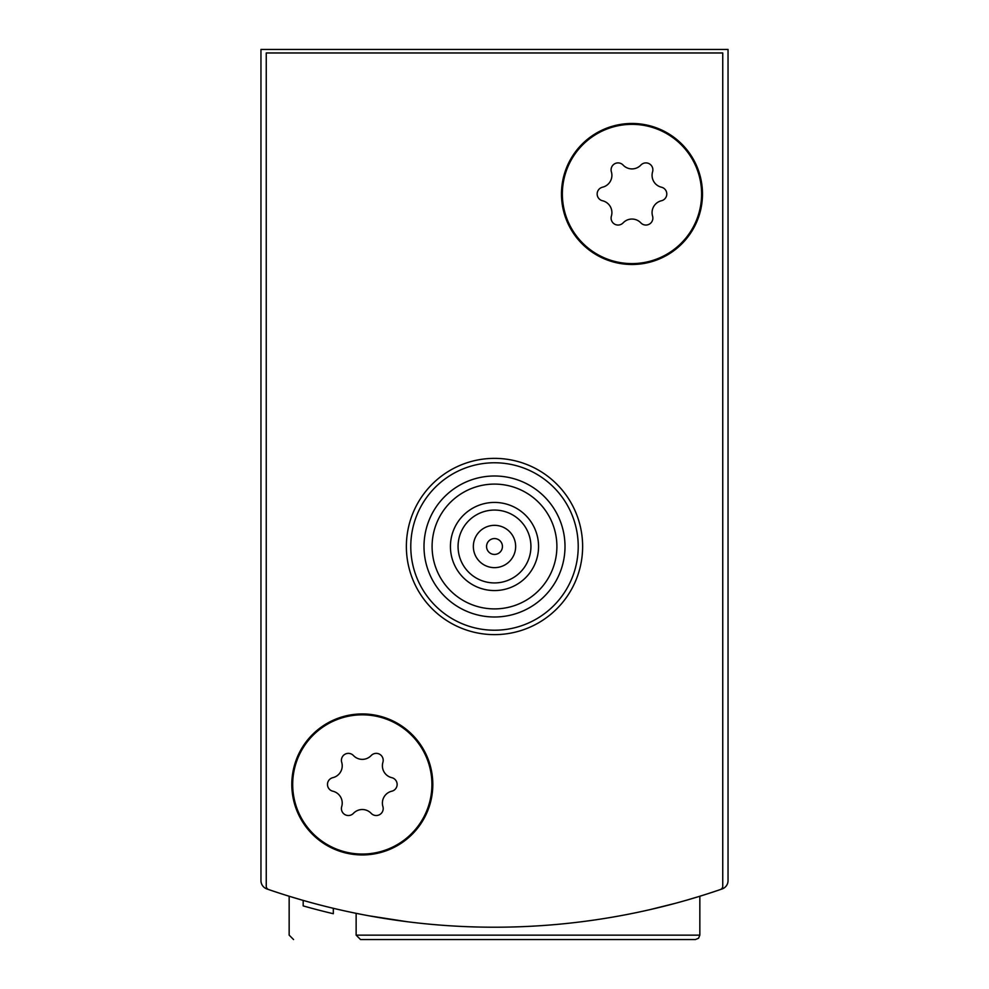 <?xml version="1.0" encoding="UTF-8"?>
<svg xmlns="http://www.w3.org/2000/svg" width="989" height="989" viewBox="0 0 989 989"><rect width="100%" height="100%" fill="white"/><g stroke="black" fill="none" stroke-linecap="round" stroke-linejoin="round"><path stroke-width="1.48" d="M260.96 789.729L260.96 880.63A8.814 8.814 0 0 0 266.894 888.95A696.219 696.219 0 0 0 335.036 908.706M653.964 908.706A696.219 696.219 0 0 0 722.106 888.95A8.814 8.814 0 0 0 728.04 880.63L728.04 49.45L260.96 49.45L260.96 880.63M406.776 921.661L369.33 915.863M372.878 916.506L406.702 921.649M649.649 909.707L675.289 903.328M686.687 900.163L699.841 896.244L686.749 900.138M307.851 901.721L303.19 900.41L303.178 905.899L307.851 907.21M293.572 939.55L289.159 935.149L289.159 896.244L302.325 900.163M302.362 900.175L289.554 896.368M728.04 880.63L728.04 789.729M333.318 908.298L333.318 913.725A701.51 701.51 0 0 1 303.178 905.899L303.178 905.899M310.212 907.865L312.697 908.532M356.139 935.149L699.841 935.149L698.568 938.24L695.428 939.55L360.54 939.55L356.139 935.149L356.139 913.329M695.428 939.55L643.938 939.55M720.375 889.556A696.219 696.219 0 0 1 268.625 889.556A3.523 3.523 0 0 1 266.251 886.218L266.251 52.973L722.749 52.973L722.749 886.218A3.523 3.523 0 0 1 720.375 889.556M432.811 784.438A70.503 70.503 0 0 1 327.05 845.496A70.503 70.503 0 0 1 327.05 723.392A70.503 70.503 0 0 1 432.811 784.438M702.487 193.98A70.503 70.503 0 0 1 596.726 255.038A70.503 70.503 0 0 1 596.726 132.922A70.503 70.503 0 0 1 702.487 193.98M556.894 546.497A62.394 62.394 0 0 1 463.297 600.533A62.394 62.394 0 0 1 463.297 492.46A62.394 62.394 0 0 1 556.894 546.497M538.56 546.497A44.06 44.06 0 0 1 472.47 584.66A44.06 44.06 0 0 1 472.47 508.334A44.06 44.06 0 0 1 538.56 546.497M565.003 546.497A70.503 70.503 0 0 1 459.255 607.555A70.503 70.503 0 0 1 459.255 485.438A70.503 70.503 0 0 1 565.003 546.497M578.219 546.497A83.719 83.719 0 0 1 452.641 619.003A83.719 83.719 0 0 1 452.641 473.991A83.719 83.719 0 0 1 578.219 546.497M582.632 546.497A88.132 88.132 0 0 1 450.44 622.823A88.132 88.132 0 0 1 450.44 470.171A88.132 88.132 0 0 1 582.632 546.497M530.932 546.497A36.432 36.432 0 0 1 476.278 578.046A36.432 36.432 0 0 1 476.278 514.948A36.432 36.432 0 0 1 530.932 546.497M515.652 546.497A21.152 21.152 0 0 1 483.93 564.818A21.152 21.152 0 0 1 483.93 528.175A21.152 21.152 0 0 1 515.652 546.497M502.437 546.497A7.937 7.937 0 0 1 490.532 553.37A7.937 7.937 0 0 1 490.532 539.623A7.937 7.937 0 0 1 502.437 546.497M631.983 124.354A69.626 69.626 0 0 1 692.275 228.793A69.626 69.626 0 0 1 571.691 228.793A69.626 69.626 0 0 1 631.983 124.354M602.524 187.205A12.189 12.189 0 0 0 611.387 171.863A6.96 6.96 0 0 1 623.119 165.089A12.189 12.189 0 0 0 640.847 165.089A6.96 6.96 0 0 1 652.579 171.863A12.189 12.189 0 0 0 661.431 187.205A6.96 6.96 0 0 1 661.431 200.755A12.189 12.189 0 0 0 652.579 216.109A6.96 6.96 0 0 1 640.847 222.871A12.189 12.189 0 0 0 623.119 222.871A6.96 6.96 0 0 1 611.387 216.109A12.189 12.189 0 0 0 602.524 200.755A6.96 6.96 0 0 1 602.524 187.205M362.308 714.824A69.626 69.626 0 0 1 422.6 819.251A69.626 69.626 0 0 1 302.016 819.251A69.626 69.626 0 0 1 362.308 714.824M332.848 777.663A12.189 12.189 0 0 0 341.712 762.321A6.96 6.96 0 0 1 353.444 755.547A12.189 12.189 0 0 0 371.172 755.547A6.96 6.96 0 0 1 382.904 762.321A12.189 12.189 0 0 0 391.768 777.663A6.96 6.96 0 0 1 391.768 791.212A12.189 12.189 0 0 0 382.904 806.567A6.96 6.96 0 0 1 371.172 813.341A12.189 12.189 0 0 0 353.444 813.341A6.96 6.96 0 0 1 341.712 806.567A12.189 12.189 0 0 0 332.848 791.212A6.96 6.96 0 0 1 332.848 777.663M699.841 935.149L699.841 896.244"/></g></svg>
